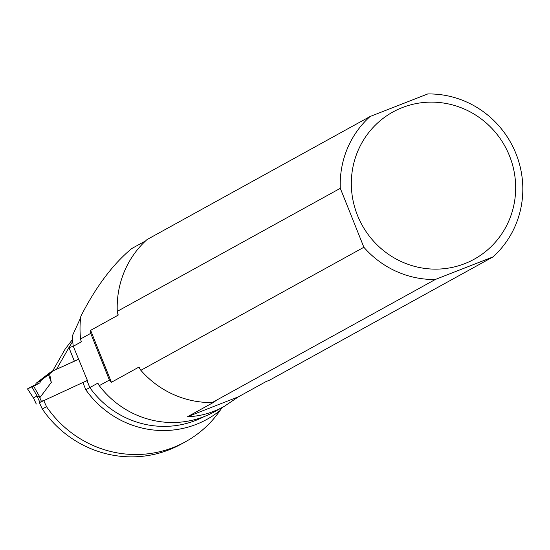 <?xml version="1.0" encoding="UTF-8"?>
<svg xmlns="http://www.w3.org/2000/svg" width="550" height="550" viewBox="0 0 550 550"><rect width="100%" height="100%" fill="white"/><g stroke="black" fill="none" stroke-linecap="round" stroke-linejoin="round"><path stroke-width="0.82" d="M72.208 342.361L72.676 340.959L72.772 334.943L80.657 317.707M81.214 341.337L81.194 341.907L73.281 346.28L87.388 380.401L87.01 380.607L89.801 387.585L97.714 383.219L99.268 385.646L109.395 380.057L90.723 333.376L80.596 338.958A92.208 89.464 61.1 0 1 80.836 316.305C95.892 286.804 112.839 264.227 131.684 248.579L145.592 240.907M52.498 371.243L65.141 349.126L72.786 339.137M78.478 359.274L56.513 369.291L68.936 347.566A95.198 92.366 61.1 0 0 68.942 347.614L73.281 346.28A91.458 88.743 61.1 0 1 72.676 340.959M185.426 441.788L181.191 444.118A108.371 105.146 61.1 0 1 42.295 409.007L46.53 406.67A108.371 105.146 61.1 0 0 185.426 441.788A108.371 105.146 61.1 0 0 220.096 410.486L222.049 407.598M98.141 383.625L97.714 383.219A91.458 88.743 -118.9 0 0 98.718 384.601M80.981 340.319A91.458 88.743 -118.9 0 0 81.194 341.907L80.596 338.958M42.295 409.007L39.387 402.655L87.01 380.607M46.53 406.67L43.622 400.317M90.723 333.376L90.626 330.337L111.402 382.291L138.868 367.132L139.274 367.469M117.274 311.362L340.306 188.32L363.88 247.273A93.417 90.647 61.1 0 0 435.304 279.489L492.931 256.946A93.417 90.647 61.1 0 0 515.982 153.684A93.417 90.647 61.1 0 0 427.742 93.954L370.109 116.497L147.077 239.539A93.417 90.647 -118.9 0 0 117.274 311.362L118.092 315.184L90.626 330.337M99.268 385.646A92.208 89.464 61.1 0 0 214.672 411.668L224.208 406.402C212.238 412.954 200.042 416.377 187.619 416.68L238.452 396.797L265.925 381.645L269.906 379.995L492.931 256.946M238.452 396.797L224.208 406.402M363.88 247.273L140.855 370.315A93.417 90.647 -118.9 0 0 212.272 402.538L215.084 401.527L187.619 416.68M111.402 382.291L109.395 380.057M212.272 402.538L435.304 279.489M370.109 116.497A93.417 90.647 61.1 0 0 340.306 188.32M351.402 187.069A84.081 81.579 61.1 0 0 451.124 267.623A84.081 81.579 61.1 0 0 509.513 155.897A84.081 81.579 61.1 0 0 415.876 103.641A84.081 81.579 61.1 0 0 351.402 187.069M139.741 368.197A92.208 89.464 -118.9 0 1 138.868 367.132L140.855 370.315M118.14 314.669L118.092 315.184A92.208 89.464 -118.9 0 1 117.996 313.919M204.201 416.563A91.458 88.743 61.1 0 1 89.801 387.585L85.8 389.771L82.912 382.539M72.435 341.914L68.936 347.566L74.374 361.206M39.449 402.627L43.56 400.352M82.912 382.546L87.037 380.676M78.891 359.171L53.79 370.528L49.583 373.787L51.294 382.436L40.061 397.409L36.939 395.911L33.516 398.062L27.534 388.857L31.68 386.574L37.125 396.076M53.79 370.528L49.672 372.804L36.073 383.274L40.7 380.724L49.583 373.787M36.259 404.044L33.708 398.393M51.294 382.436L48.503 374.66M40.061 397.409L33.392 385.763L39.937 382.814L40.7 380.724M35.537 384.794L36.073 383.274M33.392 385.763L31.68 386.574M35.344 385.344L27.534 388.857L39.937 382.814L35.344 385.344M85.8 389.771A95.198 92.366 61.1 0 0 220.096 410.486M41.415 401.328L39.6 397.354M39.779 402.098L36.939 395.911M36.293 404.016L33.461 397.836M33.701 398.427L27.5 388.884"/></g></svg>

